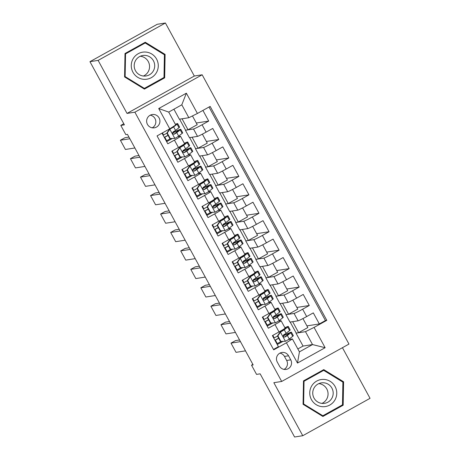 <?xml version="1.0" encoding="UTF-8"?>
<svg xmlns="http://www.w3.org/2000/svg" width="460" height="460" viewBox="0 0 460 460"><rect width="100%" height="100%" fill="white"/><g stroke="black" fill="none" stroke-linecap="round" stroke-linejoin="round"><path stroke-width="0.69" d="M147.464 124.413A6.733 6.647 81.1 0 0 154.33 127.828A6.733 6.647 81.1 0 0 159.102 117.944A6.733 6.647 81.1 0 0 152.237 114.528A6.733 6.647 81.1 0 0 147.464 124.413M152.231 127.817A6.733 6.647 81.1 0 0 150.248 115.178M165.41 23L157.245 24.282L89.953 61.674L98.118 60.392L127.029 113.413L134.872 112.182L202.164 74.79L194.321 76.026L165.41 23L98.118 60.392M134.872 112.182L281.687 381.461L348.973 344.068L202.164 74.79M281.687 381.461L273.844 382.691L302.755 435.718L370.047 398.325L342.441 347.697M302.755 435.718L294.59 437L260.147 373.83L256.553 374.394L251.528 365.177L253.161 364.918L127.46 134.372L125.827 134.63L120.802 125.407L124.395 124.844L89.953 61.674M161.995 133.159L167.802 143.802L174.438 140.116L178.463 147.493A8.412 0.448 -28.6 0 0 184.54 143.669L180.521 136.292A8.412 0.448 151.4 0 1 174.438 140.116M178.463 147.493L171.821 151.179L177.859 162.248L184.494 158.556L188.519 165.933A8.412 0.448 -28.6 0 0 194.597 162.115L190.578 154.738A8.412 0.448 151.4 0 1 184.494 158.556M188.519 165.933L181.878 169.625L187.91 180.688L194.551 177.002L198.57 184.38A8.412 0.448 -28.6 0 0 204.654 180.556L200.635 173.178A8.412 0.448 151.4 0 1 194.551 177.002M198.57 184.38L191.935 188.065L197.967 199.134L204.608 195.448L208.627 202.825A8.412 0.448 -28.6 0 0 214.711 199.002L210.686 191.624A8.412 0.448 151.4 0 1 204.608 195.448M208.627 202.825L201.992 206.511L208.023 217.58L214.665 213.888L218.684 221.266A8.412 0.448 -28.6 0 0 224.767 217.442L220.742 210.065A8.412 0.448 151.4 0 1 214.665 213.888M218.684 221.266L212.048 224.957L218.08 236.02L224.716 232.334L228.741 239.712A8.412 0.448 -28.6 0 0 234.824 235.888L230.799 228.511A8.412 0.448 151.4 0 1 224.716 232.334M228.741 239.712L222.099 243.397L228.137 254.466L234.772 250.775L238.797 258.152A8.412 0.448 -28.6 0 0 244.875 254.328L240.856 246.951A8.412 0.448 151.4 0 1 234.772 250.775M238.797 258.152L232.156 261.843L238.194 272.906L244.829 269.221L248.854 276.598A8.412 0.448 -28.6 0 0 254.932 272.774L250.913 265.397A8.412 0.448 151.4 0 1 244.829 269.221M248.854 276.598L242.213 280.284L248.245 291.352L254.886 287.661L258.905 295.038A8.412 0.448 -28.6 0 0 264.989 291.22L260.964 283.843A8.412 0.448 151.4 0 1 254.886 287.661M258.905 295.038L252.27 298.73L258.301 309.793L264.943 306.107L268.962 313.484A8.412 0.448 -28.6 0 0 275.045 309.66L271.02 302.283A8.412 0.448 151.4 0 1 264.943 306.107M268.962 313.484L262.327 317.17L268.358 328.239L274.999 324.547A8.412 0.448 -28.6 0 0 281.077 320.729A8.412 0.448 -28.6 0 0 280.962 320.712L278.38 321.12M292.87 300.133L297.775 309.12L288.592 314.226L285.959 314.709L289.978 322.086L298.08 320.815A8.412 0.448 -28.6 0 0 306.665 316.566L313.3 312.88L319.332 323.943L306.918 325.898M285.959 314.709L294.061 313.438A8.412 0.448 -28.6 0 0 302.64 309.189L309.281 305.503L296.867 307.452M309.281 305.503L303.243 294.434L296.608 298.126A8.412 0.448 -28.6 0 1 288.023 302.369L279.927 303.646L275.902 296.269L284.004 294.992L288.023 302.369M272.763 263.246L277.662 272.234L268.479 277.34L265.845 277.823L269.87 285.2L277.972 283.929A8.412 0.448 -28.6 0 0 286.551 279.68L293.192 275.994L299.224 287.057L286.81 289.012M262.706 244.8L267.605 253.793L258.422 258.894L255.789 259.382L259.814 266.76L267.915 265.483A8.412 0.448 -28.6 0 0 276.494 261.234L283.136 257.548L289.167 268.617L276.753 270.566M252.649 226.36L257.554 235.347L248.365 240.453L245.738 240.936L249.757 248.314L257.859 247.043A8.412 0.448 -28.6 0 0 266.438 242.794L273.079 239.102L279.111 250.171L266.696 252.12M242.592 207.914L247.497 216.901L238.309 222.007L235.681 222.496L239.7 229.873L247.802 228.597A8.412 0.448 -28.6 0 0 256.387 224.348L263.022 220.662L269.054 231.725L256.64 233.68M232.536 189.468L237.44 198.461L228.258 203.561L225.624 204.05L229.643 211.427L237.745 210.151A8.412 0.448 -28.6 0 0 246.33 205.907L252.965 202.216L259.003 213.285L246.589 215.234M222.485 171.028L227.384 180.015L218.201 185.121L215.567 185.604L219.592 192.981L227.694 191.711A8.412 0.448 -28.6 0 0 236.273 187.461L242.909 183.776L248.946 194.839L236.532 196.794M212.428 152.582L217.327 161.575L208.144 166.675L205.511 167.164L209.536 174.541L217.637 173.265A8.412 0.448 -28.6 0 0 226.216 169.021L232.858 165.33L238.889 176.398L226.475 178.348M202.371 134.142L207.27 143.129L198.087 148.235L195.454 148.718L199.479 156.095L207.581 154.824A8.412 0.448 -28.6 0 0 216.16 150.575L222.801 146.889L228.833 157.952L216.418 159.907M192.447 115.937L197.219 124.689L188.031 129.789L185.403 130.278L189.422 137.655L197.524 136.379A8.412 0.448 -28.6 0 0 206.103 132.129L212.744 128.444L218.776 139.512L206.362 141.462M180.521 136.292A8.412 0.448 151.4 0 0 180.406 136.281L177.824 136.683M190.578 154.738A8.412 0.448 151.4 0 0 190.463 154.721L187.881 155.129M200.635 173.178A8.412 0.448 151.4 0 0 200.52 173.167L197.938 173.57M210.686 191.624A8.412 0.448 151.4 0 0 210.577 191.607L207.989 192.015M220.742 210.065A8.412 0.448 151.4 0 0 220.633 210.053L218.046 210.456M230.799 228.511A8.412 0.448 151.4 0 0 230.684 228.493L228.102 228.902M240.856 246.951A8.412 0.448 151.4 0 0 240.741 246.939L238.159 247.348M250.913 265.397A8.412 0.448 151.4 0 0 250.798 265.385L248.216 265.788M260.964 283.843A8.412 0.448 151.4 0 0 260.854 283.826L258.273 284.234M271.02 302.283A8.412 0.448 151.4 0 0 270.911 302.272L268.324 302.674M290.749 359.841L288.541 355.781A6.52 6.44 81.1 0 0 281.888 352.475A6.52 6.44 81.1 0 0 277.265 362.049L279.473 366.103A6.52 6.44 81.1 0 0 286.126 369.414A6.52 6.44 81.1 0 0 290.749 359.841L286.666 360.479L284.452 356.425A6.52 6.44 81.1 0 0 279.898 353.136M173.909 109.198L179.365 119.209L188.841 117.72L181.803 104.811L168.705 112.085L175.749 124.993L169.78 128.834L157.05 135.907L273.694 349.853L286.425 342.78L292.393 338.94L288.437 339.56M169.78 128.834L158.717 108.543L186.363 93.184L197.42 113.47L210.151 106.398L326.801 320.344L314.071 327.416L325.128 347.708L297.488 363.066L286.425 342.78M185.403 130.278L193.505 129.001L197.524 136.379M195.454 148.718L203.556 147.447L207.581 154.824M205.511 167.164L213.612 165.887L217.637 173.265M215.567 185.604L223.669 184.333L227.694 191.711M225.624 204.05L233.726 202.774L237.745 210.151M235.681 222.496L243.783 221.22L247.802 228.597M245.738 240.936L253.834 239.666L257.859 247.043M255.789 259.382L263.89 258.106L267.915 265.483M265.845 277.823L273.947 276.552L277.972 283.929M319.332 323.943L325.427 320.557L209.007 107.036M193.505 129.001A8.412 0.448 151.4 0 0 202.084 124.752L208.719 121.066L202.917 110.417M218.776 139.512L212.14 143.198A8.412 0.448 151.4 0 1 203.556 147.447M228.833 157.952L222.197 161.644A8.412 0.448 151.4 0 1 213.612 165.887M238.889 176.398L232.248 180.084A8.412 0.448 151.4 0 1 223.669 184.333M248.946 194.839L242.305 198.53A8.412 0.448 151.4 0 1 233.726 202.774M259.003 213.285L252.362 216.97A8.412 0.448 151.4 0 1 243.783 221.22M269.054 231.725L262.418 235.416A8.412 0.448 151.4 0 1 253.834 239.666M279.111 250.171L272.475 253.857A8.412 0.448 151.4 0 1 263.89 258.106M289.167 268.617L282.532 272.303A8.412 0.448 151.4 0 1 273.947 276.552M299.224 287.057L292.583 290.749A8.412 0.448 151.4 0 1 284.004 294.992M273.464 349.433L278.415 346.685L272.383 335.616L279.019 331.93A8.412 0.448 -28.6 0 0 285.102 328.106L281.077 320.729M292.393 338.94L299.431 351.854L312.524 344.574L305.486 331.666L314.071 327.416M297.85 348.956L303.054 346.064L312.524 344.574L325.128 347.708M303.054 346.064L296.016 333.155L305.486 331.666M123.797 123.746L120.802 125.407M252.885 364.418L251.528 365.177M302.927 318.573L307.832 327.566L298.643 332.666L296.016 333.155M296.194 333.051L290.197 322.052M286.137 314.611L280.146 303.611M282.82 281.687L287.718 290.68L278.536 295.78L275.902 296.269M276.086 296.165L270.089 285.165M266.029 277.725L260.032 266.725M255.973 259.279L249.975 248.279M245.916 240.839L239.919 229.839M235.859 222.393L229.862 211.393M225.808 203.947L219.811 192.947M215.751 185.506L209.754 174.507M205.695 167.06L199.697 156.061M195.638 148.62L189.641 137.62M185.581 130.174L179.584 119.174M282.906 341.418L277.253 344.557M325.427 320.557L326.801 320.344M298.643 332.666L292.646 321.666M208.719 121.066L196.305 123.015M272.849 322.972L267.197 326.111M288.592 314.226L282.595 303.226M278.536 295.78L272.538 284.78M262.792 304.526L257.14 307.665M268.479 277.34L262.482 266.34M252.736 286.085L247.089 289.225M258.422 258.894L252.425 247.894M242.679 267.639L237.032 270.779M248.365 240.453L242.368 229.454M232.628 249.199L226.975 252.339M238.309 222.007L232.311 211.008M222.571 230.753L216.919 233.893M228.258 203.561L222.261 192.562M212.514 212.313L206.862 215.452M218.201 185.121L212.204 174.121M202.458 193.867L196.811 197.006M208.144 166.675L202.147 155.675M192.401 175.421L186.754 178.56M198.087 148.235L192.09 137.235M182.344 156.981L176.697 160.12M188.031 129.789L182.033 118.789M197.42 113.47L188.841 117.72M172.293 138.535L166.641 141.674M299.431 351.854L297.488 363.066M158.717 108.543L168.705 112.085M186.363 93.184L181.803 104.811M284.033 369.397A6.52 6.44 81.1 0 0 286.666 360.479M343.591 381.783L323.759 369.616L303.491 380.874L303.065 404.305L322.897 416.472L343.166 405.214L343.591 381.783L342.573 381.944M127.029 113.413L194.321 76.026M125.005 53.504L124.574 76.929L144.411 89.102L164.674 77.838L165.105 54.412L145.268 42.245L125.005 53.504M322.431 416.185L341.797 405.225M323.328 370.409L322.851 370.116M341.791 405.427L343.166 405.214M143.94 88.814L163.306 77.855M144.837 43.039L144.365 42.745M164.082 54.573L165.105 54.412M163.306 78.056L164.674 77.838M277.874 335.909L277.449 335.972L280.013 332.206L280.508 332.045L277.874 335.909L280.887 341.441L285.533 341.262A5.577 0.299 -28.6 0 0 289.271 338.997L292.738 336.3A16.094 0.862 -28.6 0 0 293.319 335.679L291.404 332.178A16.094 0.862 -28.6 0 0 283.136 335.806M285.533 341.262L280.887 341.441M281.221 341.481A13.357 0.713 -28.6 0 0 277.294 343.608A6.624 0.356 151.4 0 1 276.868 343.844M245.496 350.859L236.032 352.343L231.006 343.125L235.554 340.596L239.556 339.969M280.082 332.108L285.407 328.285A13.357 0.713 -28.6 0 0 285.89 327.767A13.357 0.713 -28.6 0 0 285.022 327.957M280.508 332.045A5.577 0.299 -28.6 0 0 284.245 329.774L287.713 327.083A16.094 0.862 -28.6 0 0 288.288 326.462A16.094 0.862 -28.6 0 0 284.878 327.704M240.465 341.636L231.006 343.125M277.449 335.972L280.468 341.51M274.885 340.21L274.999 340.153A16.094 0.862 -28.6 0 1 278.645 338.163M277.294 343.608L275.385 340.107A6.624 0.356 151.4 0 1 274.959 340.342M273.752 338.129A6.624 0.356 -28.6 0 0 274.177 337.893L272.809 335.38M288.288 326.462L290.197 329.964A16.094 0.862 151.4 0 1 289.622 330.585L286.154 333.281A5.577 0.299 151.4 0 1 283.739 334.794C282.791 336.3 283.193 337.042 284.947 337.007A5.577 0.299 -28.6 0 0 287.362 335.495L290.829 332.798A16.094 0.862 -28.6 0 0 291.404 332.178M275.385 340.107A13.357 0.713 151.4 0 1 278.714 338.296M283.136 335.995A13.357 0.713 151.4 0 1 289.006 333.488A13.357 0.713 151.4 0 1 288.523 334L284.556 337.145M277.506 336.082A13.357 0.713 -28.6 0 0 274.177 337.893M311.443 399.625A13.673 13.507 81.1 0 0 329.797 405.041A13.673 13.507 81.1 0 0 335.081 386.486A13.673 13.507 81.1 0 0 316.727 381.064A13.673 13.507 81.1 0 0 311.443 399.625M314.013 398.072A10.35 10.223 81.1 0 0 324.57 403.328A10.35 10.223 81.1 0 0 331.913 388.131A10.35 10.223 81.1 0 0 321.356 382.875A10.35 10.223 81.1 0 0 314.013 398.072M321.948 403.397A10.35 10.223 81.1 0 0 318.837 383.617M303.491 381.053L322.374 370.559L323.679 370.357L342.895 382.145L342.481 404.846L322.845 415.754L303.629 403.966L304.043 381.265L323.679 370.357M321.954 415.892L322.845 415.754M303.065 404.053L303.629 403.966M303.485 381.351L304.043 381.265M144.52 79.35A13.673 13.507 81.1 0 0 158.28 65.987A13.673 13.507 81.1 0 0 145.021 52.014A13.673 13.507 81.1 0 0 131.267 65.377A13.673 13.507 81.1 0 0 144.52 79.35M144.285 76.078A10.35 10.223 81.1 0 0 154.681 65.05A10.35 10.223 81.1 0 0 142.87 55.499A10.35 10.223 81.1 0 0 144.285 76.078M143.457 76.021A10.35 10.223 81.1 0 0 140.346 56.246M124.999 53.682L143.882 43.188L145.188 42.981L164.41 54.774L163.996 77.47L144.359 88.383L125.137 76.59L125.551 53.895L145.188 42.981M124.993 53.981L125.551 53.895M143.468 88.521L144.359 88.383M124.579 76.682L125.137 76.59M267.818 317.463L267.392 317.532L269.957 313.76L270.451 313.599L267.818 317.463L270.836 323L275.477 322.822A5.577 0.299 -28.6 0 0 279.214 320.557L282.681 317.86A16.094 0.862 -28.6 0 0 283.262 317.239L281.347 313.731A16.094 0.862 -28.6 0 0 273.079 317.365M275.477 322.822L270.836 323M271.164 323.035A13.357 0.713 -28.6 0 0 267.237 325.168A6.624 0.356 151.4 0 1 266.811 325.404M235.439 332.413L225.975 333.902L220.949 324.679L225.498 322.155L229.5 321.523M270.026 313.668L275.35 309.839A13.357 0.713 -28.6 0 0 275.833 309.327A13.357 0.713 -28.6 0 0 274.965 309.511M270.451 313.599A5.577 0.299 -28.6 0 0 274.189 311.334L277.656 308.637A16.094 0.862 -28.6 0 0 278.231 308.016A16.094 0.862 -28.6 0 0 274.827 309.258M230.408 323.19L220.949 324.679M267.392 317.532L270.411 323.064M264.833 321.77L264.943 321.707A16.094 0.862 -28.6 0 1 268.588 319.723M267.237 325.168L265.328 321.661A6.624 0.356 151.4 0 1 264.902 321.897M263.695 319.683A6.624 0.356 -28.6 0 0 264.12 319.447L262.752 316.934M278.231 308.016L280.146 311.523A16.094 0.862 151.4 0 1 279.565 312.139L276.098 314.835A5.577 0.299 151.4 0 1 273.683 316.353C272.74 317.86 273.142 318.596 274.89 318.567A5.577 0.299 -28.6 0 0 277.305 317.049L280.772 314.353A16.094 0.862 -28.6 0 0 281.347 313.731M265.328 321.661A13.357 0.713 151.4 0 1 268.657 319.849M273.079 317.549A13.357 0.713 151.4 0 1 278.95 315.042A13.357 0.713 151.4 0 1 278.472 315.56L274.499 318.705M267.45 317.636A13.357 0.713 -28.6 0 0 264.12 319.447M257.761 299.023L257.335 299.086L259.969 295.222L260.394 295.153L257.761 299.023L260.78 304.554L265.42 304.376A5.577 0.299 -28.6 0 0 269.157 302.111L272.63 299.414A16.094 0.862 -28.6 0 0 273.205 298.793L271.296 295.291A16.094 0.862 -28.6 0 0 263.022 298.919M265.42 304.376L260.78 304.554M261.108 304.595A13.357 0.713 -28.6 0 0 257.186 306.722A6.624 0.356 151.4 0 1 256.755 306.958M225.383 313.967L215.924 315.457L210.893 306.233L215.441 303.709L219.443 303.082M259.969 295.222L265.299 291.398A13.357 0.713 -28.6 0 0 265.776 290.881A13.357 0.713 -28.6 0 0 264.908 291.071M260.394 295.153A5.577 0.299 -28.6 0 0 264.132 292.888L267.599 290.191A16.094 0.862 -28.6 0 0 268.174 289.576A16.094 0.862 -28.6 0 0 264.77 290.812M220.351 304.75L210.893 306.233M257.335 299.086L260.354 304.623M254.777 303.324L254.886 303.266A16.094 0.862 -28.6 0 1 258.531 301.277M257.186 306.722L255.271 303.221A6.624 0.356 151.4 0 1 254.846 303.456M253.638 301.242A6.624 0.356 -28.6 0 0 254.064 301.007L252.695 298.494M268.174 289.576L270.089 293.077A16.094 0.862 151.4 0 1 269.508 293.698L266.041 296.395A5.577 0.299 151.4 0 1 263.626 297.907C262.683 299.414 263.085 300.156 264.833 300.121A5.577 0.299 -28.6 0 0 267.248 298.609L270.716 295.912A16.094 0.862 -28.6 0 0 271.296 295.291M255.271 303.221A13.357 0.713 151.4 0 1 258.601 301.409M263.022 299.103A13.357 0.713 151.4 0 1 268.893 296.602A13.357 0.713 151.4 0 1 268.416 297.114L264.448 300.259M257.393 299.195A13.357 0.713 -28.6 0 0 254.064 301.007M247.704 280.577L247.284 280.646L249.849 276.874L250.338 276.713L247.704 280.577L250.723 286.108L255.363 285.936A5.577 0.299 -28.6 0 0 259.106 283.665L262.574 280.974A16.094 0.862 -28.6 0 0 263.149 280.353L261.24 276.845A16.094 0.862 -28.6 0 0 252.965 280.479M255.363 285.936L250.723 286.108M251.056 286.149A13.357 0.713 -28.6 0 0 247.129 288.282A6.624 0.356 151.4 0 1 246.698 288.518M215.326 295.527L205.867 297.016L200.836 287.793L205.384 285.263L209.386 284.636M249.912 276.782L255.242 272.952A13.357 0.713 -28.6 0 0 255.72 272.441A13.357 0.713 -28.6 0 0 254.851 272.625M250.338 276.713A5.577 0.299 -28.6 0 0 254.075 274.447L257.542 271.751A16.094 0.862 -28.6 0 0 258.123 271.13A16.094 0.862 -28.6 0 0 254.713 272.372M210.3 286.304L200.836 287.793M247.284 280.646L250.297 286.177M244.72 284.884L244.829 284.82A16.094 0.862 -28.6 0 1 248.475 282.831M247.129 288.282L245.214 284.774A6.624 0.356 151.4 0 1 244.789 285.01M243.581 282.796A6.624 0.356 -28.6 0 0 244.013 282.561L242.638 280.048M258.123 271.13L260.032 274.631A16.094 0.862 151.4 0 1 259.457 275.252L255.984 277.949A5.577 0.299 151.4 0 1 253.575 279.467C252.626 280.974 253.029 281.71 254.777 281.681A5.577 0.299 -28.6 0 0 257.192 280.163L260.665 277.466A16.094 0.862 -28.6 0 0 261.24 276.845M245.214 284.774A13.357 0.713 151.4 0 1 248.544 282.963M252.971 280.663A13.357 0.713 151.4 0 1 258.836 278.156A13.357 0.713 151.4 0 1 258.359 278.674L254.391 281.813M247.336 280.749A13.357 0.713 -28.6 0 0 244.013 282.561M237.653 262.137L237.228 262.2L239.855 258.336L240.281 258.267L237.653 262.137L240.666 267.668L245.312 267.49A5.577 0.299 -28.6 0 0 249.05 265.224L252.517 262.528A16.094 0.862 -28.6 0 0 253.092 261.907L251.183 258.405A16.094 0.862 -28.6 0 0 242.909 262.033M245.312 267.49L240.666 267.668M241 267.703A13.357 0.713 -28.6 0 0 237.072 269.836A6.624 0.356 151.4 0 1 236.647 270.072M205.269 277.081L195.81 278.57L190.785 269.347L195.327 266.823L199.335 266.19M239.855 258.336L245.186 254.512A13.357 0.713 -28.6 0 0 245.663 253.995A13.357 0.713 -28.6 0 0 244.795 254.184M240.281 258.267A5.577 0.299 -28.6 0 0 244.018 256.002L247.492 253.305A16.094 0.862 -28.6 0 0 248.066 252.684A16.094 0.862 -28.6 0 0 244.657 253.926M200.244 267.864L190.785 269.347M237.228 262.2L240.241 267.731M234.663 266.438L234.772 266.38A16.094 0.862 -28.6 0 1 238.418 264.391M237.072 269.836L235.163 266.334A6.624 0.356 151.4 0 1 234.732 266.57M233.53 264.356A6.624 0.356 -28.6 0 0 233.956 264.12L232.582 261.608M248.066 252.684L249.975 256.191A16.094 0.862 151.4 0 1 249.4 256.812L245.933 259.503A5.577 0.299 151.4 0 1 243.518 261.021C242.569 262.528 242.972 263.264 244.726 263.235A5.577 0.299 -28.6 0 0 247.141 261.717L250.608 259.026A16.094 0.862 -28.6 0 0 251.183 258.405M235.163 266.334A13.357 0.713 151.4 0 1 238.493 264.517M242.914 262.217A13.357 0.713 151.4 0 1 248.779 259.71A13.357 0.713 151.4 0 1 248.302 260.228L244.335 263.373M237.285 262.303A13.357 0.713 -28.6 0 0 233.956 264.12M227.596 243.691L227.171 243.76L229.736 239.988L230.224 239.827L227.596 243.691L230.609 249.222L235.255 249.05A5.577 0.299 -28.6 0 0 238.993 246.778L242.46 244.082A16.094 0.862 -28.6 0 0 243.035 243.466L241.126 239.959A16.094 0.862 -28.6 0 0 232.858 243.587M235.255 249.05L230.609 249.222M230.943 249.262A13.357 0.713 -28.6 0 0 227.016 251.39A6.624 0.356 151.4 0 1 226.59 251.626M195.212 258.641L185.754 260.124L180.728 250.907L185.276 248.377L189.278 247.75M229.804 239.89L235.129 236.066A13.357 0.713 -28.6 0 0 235.606 235.554A13.357 0.713 -28.6 0 0 234.738 235.738M230.224 239.827A5.577 0.299 -28.6 0 0 233.967 237.555L237.435 234.864A16.094 0.862 -28.6 0 0 238.01 234.243A16.094 0.862 -28.6 0 0 234.6 235.486M190.187 249.418L180.728 250.907M227.171 243.76L230.19 249.291M224.606 247.997L224.716 247.934A16.094 0.862 -28.6 0 1 228.361 245.945M227.016 251.39L225.107 247.888A6.624 0.356 151.4 0 1 224.681 248.124M223.474 245.91A6.624 0.356 -28.6 0 0 223.899 245.674L222.531 243.162M238.01 234.243L239.919 237.745A16.094 0.862 151.4 0 1 239.344 238.366L235.876 241.063A5.577 0.299 151.4 0 1 233.461 242.575C232.513 244.087 232.915 244.823 234.669 244.789A5.577 0.299 -28.6 0 0 237.084 243.277L240.551 240.58A16.094 0.862 -28.6 0 0 241.126 239.959M225.107 247.888A13.357 0.713 151.4 0 1 228.436 246.077M232.858 243.777A13.357 0.713 151.4 0 1 238.728 241.27A13.357 0.713 151.4 0 1 238.245 241.782L234.278 244.927M227.228 243.863A13.357 0.713 -28.6 0 0 223.899 245.674M217.54 225.245L217.114 225.314L219.679 221.547L220.173 221.381L217.54 225.245L220.558 230.782L225.199 230.604A5.577 0.299 -28.6 0 0 228.936 228.338L232.403 225.641A16.094 0.862 -28.6 0 0 232.984 225.02L231.069 221.519A16.094 0.862 -28.6 0 0 222.801 225.147M225.199 230.604L220.558 230.782M220.886 230.816A13.357 0.713 -28.6 0 0 216.959 232.95A6.624 0.356 151.4 0 1 216.533 233.185M185.161 240.195L175.697 241.684L170.671 232.461L175.22 229.937L179.222 229.304M219.748 221.45L225.072 217.62A13.357 0.713 -28.6 0 0 225.555 217.108A13.357 0.713 -28.6 0 0 224.687 217.298M220.173 221.381A5.577 0.299 -28.6 0 0 223.911 219.115L227.378 216.418A16.094 0.862 -28.6 0 0 227.953 215.797A16.094 0.862 -28.6 0 0 224.543 217.039M180.13 230.972L170.671 232.461M217.114 225.314L220.133 230.845M214.555 229.552L214.665 229.488A16.094 0.862 -28.6 0 1 218.31 227.505M216.959 232.95L215.05 229.442A6.624 0.356 151.4 0 1 214.624 229.678M213.417 227.47A6.624 0.356 -28.6 0 0 213.842 227.234L212.474 224.716M227.953 215.797L229.862 219.305A16.094 0.862 151.4 0 1 229.287 219.926L225.82 222.617A5.577 0.299 151.4 0 1 223.405 224.135C222.462 225.641 222.858 226.377 224.612 226.349A5.577 0.299 -28.6 0 0 227.027 224.831L230.494 222.134A16.094 0.862 -28.6 0 0 231.069 221.519M215.05 229.442A13.357 0.713 151.4 0 1 218.379 227.631M222.801 225.331A13.357 0.713 151.4 0 1 228.672 222.824A13.357 0.713 151.4 0 1 228.194 223.341L224.221 226.487M217.172 225.417A13.357 0.713 -28.6 0 0 213.842 227.234M207.483 206.804L207.058 206.868L209.622 203.101L210.117 202.94L207.483 206.804L210.502 212.336L215.142 212.158A5.577 0.299 -28.6 0 0 218.88 209.892L222.352 207.195A16.094 0.862 -28.6 0 0 222.927 206.574L221.013 203.073A16.094 0.862 -28.6 0 0 212.744 206.701M215.142 212.158L210.502 212.336M210.829 212.376A13.357 0.713 -28.6 0 0 206.902 214.504A6.624 0.356 151.4 0 1 206.477 214.739M175.105 221.755L165.646 223.238L160.615 214.021L165.163 211.491L169.165 210.864M209.691 203.004L215.021 199.18A13.357 0.713 -28.6 0 0 215.498 198.662A13.357 0.713 -28.6 0 0 214.63 198.852M210.117 202.94A5.577 0.299 -28.6 0 0 213.854 200.669L217.321 197.978A16.094 0.862 -28.6 0 0 217.896 197.357A16.094 0.862 -28.6 0 0 214.492 198.599M170.073 212.531L160.615 214.021M207.058 206.868L210.076 212.405M204.499 211.105L204.608 211.048A16.094 0.862 -28.6 0 1 208.253 209.058M206.902 214.504L204.993 211.002A6.624 0.356 151.4 0 1 204.568 211.238M203.36 209.024A6.624 0.356 -28.6 0 0 203.786 208.788L202.417 206.275M217.896 197.357L219.811 200.859A16.094 0.862 151.4 0 1 219.23 201.48L215.763 204.177A5.577 0.299 151.4 0 1 213.348 205.689C212.405 207.195 212.808 207.937 214.555 207.903A5.577 0.299 -28.6 0 0 216.97 206.39L220.438 203.694A16.094 0.862 -28.6 0 0 221.013 203.073M204.993 211.002A13.357 0.713 151.4 0 1 208.322 209.191M212.744 206.891A13.357 0.713 151.4 0 1 218.615 204.384A13.357 0.713 151.4 0 1 218.138 204.895L214.164 208.041M207.115 206.977A13.357 0.713 -28.6 0 0 203.786 208.788M197.426 188.358L197.001 188.427L199.571 184.655L200.06 184.494L197.426 188.358L200.445 193.896L205.085 193.717A5.577 0.299 -28.6 0 0 208.823 191.452L212.296 188.755A16.094 0.862 -28.6 0 0 212.871 188.134L210.962 184.627A16.094 0.862 -28.6 0 0 202.687 188.261M205.085 193.717L200.445 193.896M200.773 193.93A13.357 0.713 -28.6 0 0 196.851 196.064A6.624 0.356 151.4 0 1 196.42 196.299M165.048 203.308L155.589 204.798L150.558 195.575L155.106 193.05L159.108 192.418M199.634 184.564L204.964 180.734A13.357 0.713 -28.6 0 0 205.442 180.222A13.357 0.713 -28.6 0 0 204.573 180.406M200.06 184.494A5.577 0.299 -28.6 0 0 203.797 182.229L207.264 179.532A16.094 0.862 -28.6 0 0 207.845 178.911A16.094 0.862 -28.6 0 0 204.435 180.153M160.023 194.085L150.558 195.575M197.001 188.427L200.019 193.959M194.442 192.665L194.551 192.602A16.094 0.862 -28.6 0 1 198.197 190.618M196.851 196.064L194.936 192.556A6.624 0.356 151.4 0 1 194.511 192.792M193.303 190.578A6.624 0.356 -28.6 0 0 193.729 190.342L192.361 187.829M207.845 178.911L209.754 182.419A16.094 0.862 151.4 0 1 209.179 183.034L205.706 185.731A5.577 0.299 151.4 0 1 203.291 187.249C202.348 188.755 202.751 189.491 204.499 189.462A5.577 0.299 -28.6 0 0 206.914 187.945L210.381 185.248A16.094 0.862 -28.6 0 0 210.962 184.627M194.936 192.556A13.357 0.713 151.4 0 1 198.266 190.745M202.693 188.445A13.357 0.713 151.4 0 1 208.558 185.938A13.357 0.713 151.4 0 1 208.081 186.455L204.113 189.6M197.058 188.531A13.357 0.713 -28.6 0 0 193.729 190.342M187.369 169.918L186.95 169.981L189.577 166.117L190.003 166.048L187.369 169.918L190.388 175.45L195.034 175.271A5.577 0.299 -28.6 0 0 198.772 173.006L202.239 170.309A16.094 0.862 -28.6 0 0 202.814 169.688L200.905 166.186A16.094 0.862 -28.6 0 0 192.631 169.815M195.034 175.271L190.388 175.45M190.722 175.49A13.357 0.713 -28.6 0 0 186.794 177.617A6.624 0.356 151.4 0 1 186.369 177.853M154.991 184.862L145.532 186.352L140.501 177.129L145.049 174.605L149.057 173.978M189.577 166.117L194.908 162.294A13.357 0.713 -28.6 0 0 195.385 161.776A13.357 0.713 -28.6 0 0 194.517 161.966M190.003 166.048A5.577 0.299 -28.6 0 0 193.74 163.783L197.208 161.086A16.094 0.862 -28.6 0 0 197.788 160.471A16.094 0.862 -28.6 0 0 194.379 161.707M149.966 175.645L140.501 177.129M186.95 169.981L189.963 175.519M184.385 174.219L184.494 174.162A16.094 0.862 -28.6 0 1 188.14 172.172M186.794 177.617L184.886 174.116A6.624 0.356 151.4 0 1 184.454 174.352M183.247 172.138A6.624 0.356 -28.6 0 0 183.678 171.902L182.304 169.389M197.788 160.471L199.697 163.973A16.094 0.862 151.4 0 1 199.123 164.594L195.655 167.29A5.577 0.299 151.4 0 1 193.24 168.803C192.291 170.309 192.694 171.051 194.442 171.017A5.577 0.299 -28.6 0 0 196.857 169.504L200.33 166.808A16.094 0.862 -28.6 0 0 200.905 166.186M184.886 174.116A13.357 0.713 151.4 0 1 188.209 172.304M192.636 169.999A13.357 0.713 151.4 0 1 198.501 167.498A13.357 0.713 151.4 0 1 198.024 168.009L194.057 171.155M187.007 170.091A13.357 0.713 -28.6 0 0 183.678 171.902M177.318 151.472L176.893 151.541L179.458 147.769L179.946 147.608L177.318 151.472L180.331 157.004L184.977 156.831A5.577 0.299 -28.6 0 0 188.715 154.56L192.182 151.869A16.094 0.862 -28.6 0 0 192.757 151.248L190.848 147.74A16.094 0.862 -28.6 0 0 182.574 151.374M184.977 156.831L180.331 157.004M180.665 157.044A13.357 0.713 -28.6 0 0 176.738 159.177A6.624 0.356 151.4 0 1 176.312 159.413M144.934 166.422L135.476 167.911L130.45 158.689L134.993 156.158L139 155.532M179.521 147.677L184.851 143.848A13.357 0.713 -28.6 0 0 185.328 143.336A13.357 0.713 -28.6 0 0 184.46 143.52M179.946 147.608A5.577 0.299 -28.6 0 0 183.684 145.343L187.157 142.646A16.094 0.862 -28.6 0 0 187.732 142.025A16.094 0.862 -28.6 0 0 184.322 143.267M139.909 157.199L130.45 158.689M176.893 151.541L179.906 157.073M174.328 155.779L174.438 155.716A16.094 0.862 -28.6 0 1 178.083 153.726M176.738 159.177L174.829 155.67A6.624 0.356 151.4 0 1 174.397 155.905M173.196 153.692A6.624 0.356 -28.6 0 0 173.621 153.456L172.247 150.943M187.732 142.025L189.641 145.527A16.094 0.862 151.4 0 1 189.066 146.148L185.598 148.844A5.577 0.299 151.4 0 1 183.183 150.362C182.235 151.869 182.637 152.605 184.391 152.576A5.577 0.299 -28.6 0 0 186.806 151.058L190.273 148.361A16.094 0.862 -28.6 0 0 190.848 147.74M174.829 155.67A13.357 0.713 151.4 0 1 178.158 153.858M182.58 151.558A13.357 0.713 151.4 0 1 188.445 149.052A13.357 0.713 151.4 0 1 187.967 149.569L184 152.708M176.951 151.645A13.357 0.713 -28.6 0 0 173.621 153.456M167.262 133.032L166.836 133.095L169.47 129.231L169.889 129.162L167.262 133.032L170.275 138.563L174.921 138.385A5.577 0.299 -28.6 0 0 178.658 136.12L182.125 133.423A16.094 0.862 -28.6 0 0 182.701 132.802L180.791 129.3A16.094 0.862 -28.6 0 0 172.523 132.928M174.921 138.385L170.275 138.563M170.608 138.598A13.357 0.713 -28.6 0 0 166.681 140.731A6.624 0.356 151.4 0 1 166.255 140.967M134.878 147.976L125.419 149.465L120.393 140.242L124.942 137.718L128.944 137.086M169.47 129.231L173.293 126.575M169.889 129.162A5.577 0.299 -28.6 0 0 173.633 126.897L177.1 124.2A16.094 0.862 -28.6 0 0 177.675 123.579A16.094 0.862 -28.6 0 0 175.381 124.321M129.852 138.759L120.393 140.242M166.836 133.095L169.855 138.627M164.272 137.333L164.387 137.275A16.094 0.862 -28.6 0 1 168.026 135.286M166.681 140.731L164.772 137.23A6.624 0.356 151.4 0 1 164.346 137.465M163.139 135.251A6.624 0.356 -28.6 0 0 163.564 135.016L162.42 132.917M177.675 123.579L179.584 127.087A16.094 0.862 151.4 0 1 179.009 127.707L175.542 130.398A5.577 0.299 151.4 0 1 173.127 131.916C172.178 133.423 172.58 134.159 174.334 134.13A5.577 0.299 -28.6 0 0 176.749 132.612L180.216 129.921A16.094 0.862 -28.6 0 0 180.791 129.3M164.772 137.23A13.357 0.713 151.4 0 1 168.101 135.412M172.523 133.112A13.357 0.713 151.4 0 1 178.394 130.605A13.357 0.713 151.4 0 1 177.911 131.123L173.943 134.268M166.894 133.199A13.357 0.713 -28.6 0 0 163.564 135.016M294.061 313.438L298.08 320.815M302.64 309.189L306.665 316.566M202.084 124.752L206.103 132.129M212.14 143.198L216.16 150.575M222.197 161.644L226.216 169.021M232.248 180.084L236.273 187.461M242.305 198.53L246.33 205.907M252.362 216.97L256.387 224.348M262.418 235.416L266.438 242.794M272.475 253.857L276.494 261.234M282.532 272.303L286.551 279.68M292.583 290.749L296.608 298.126M274.999 324.547L279.019 331.93M284.452 356.425L288.541 355.781M280.439 332.137L285.418 341.268M290.829 332.798L292.738 336.3M287.713 327.083L289.622 330.585M287.362 335.495L289.271 338.997M284.245 329.774L286.154 333.281M270.382 313.697L275.362 322.828M280.772 314.353L282.681 317.86M277.656 308.637L279.565 312.139M277.305 317.049L279.214 320.557M274.189 311.334L276.098 314.835M260.325 295.251L265.305 304.382M270.716 295.912L272.63 299.414M267.599 290.191L269.508 293.698M267.248 298.609L269.157 302.111M264.132 292.888L266.041 296.395M250.274 276.811L255.248 285.936M260.665 277.466L262.574 280.974M257.542 271.751L259.457 275.252M257.192 280.163L259.106 283.665M254.075 274.447L255.984 277.949M240.218 258.365L245.191 267.496M250.608 259.026L252.517 262.528M247.492 253.305L249.4 256.812M247.141 261.717L249.05 265.224M244.018 256.002L245.933 259.503M230.161 239.924L235.14 249.05M240.551 240.58L242.46 244.082M237.435 234.864L239.344 238.366M237.084 243.277L238.993 246.778M233.967 237.555L235.876 241.063M220.104 221.478L225.084 230.609M230.494 222.134L232.403 225.641M227.378 216.418L229.287 219.926M227.027 224.831L228.936 228.338M223.911 219.115L225.82 222.617M210.047 203.032L215.027 212.163M220.438 203.694L222.352 207.195M217.321 197.978L219.23 201.48M216.97 206.39L218.88 209.892M213.854 200.669L215.763 204.177M199.996 184.592L204.97 193.723M210.381 185.248L212.296 188.755M207.264 179.532L209.179 183.034M206.914 187.945L208.823 191.452M203.797 182.229L205.706 185.731M189.94 166.146L194.913 175.277M200.33 166.808L202.239 170.309M197.208 161.086L199.123 164.594M196.857 169.504L198.772 173.006M193.74 163.783L195.655 167.29M179.883 147.706L184.862 156.831M190.273 148.361L192.182 151.869M187.157 142.646L189.066 146.148M186.806 151.058L188.715 154.56M183.684 145.343L185.598 148.844M169.826 129.26L174.806 138.391M180.216 129.921L182.125 133.423M177.1 124.2L179.009 127.707M176.749 132.612L178.658 136.12M173.633 126.897L175.542 130.398"/></g></svg>
